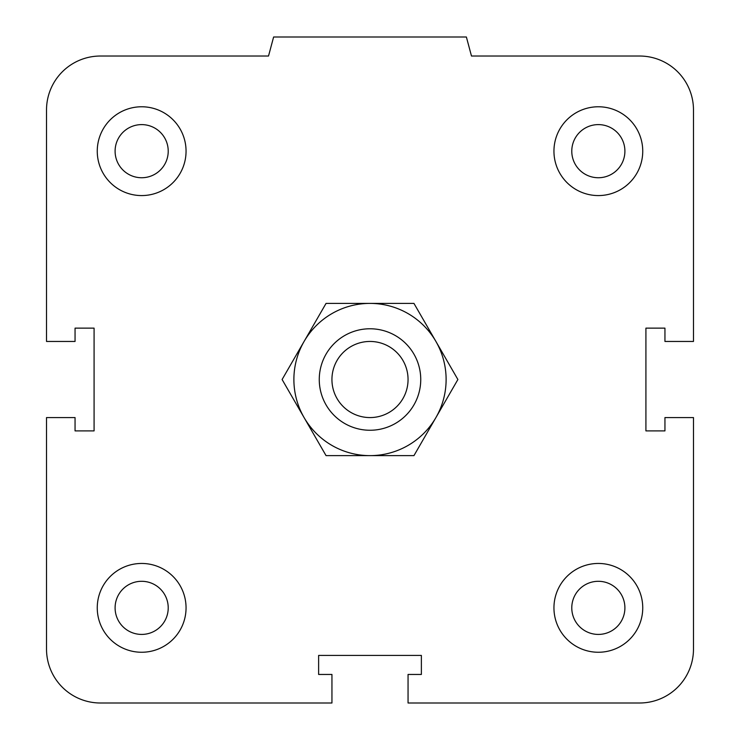 <?xml version="1.0" encoding="UTF-8"?>
<svg xmlns="http://www.w3.org/2000/svg" width="740" height="740" viewBox="0 0 740 740"><rect width="100%" height="100%" fill="white"/><g stroke="black" fill="none" stroke-linecap="round" stroke-linejoin="round"><path stroke-width="1.11" d="M571.779 607.855A26.566 26.566 0 0 1 598.346 581.298A26.566 26.566 0 0 1 624.902 607.855A26.566 26.566 0 0 1 598.346 634.421A26.566 26.566 0 0 1 571.779 607.855M553.946 607.855A44.4 44.4 0 0 1 620.546 569.402A44.4 44.4 0 0 1 620.546 646.307A44.4 44.4 0 0 1 553.946 607.855M115.098 607.855A26.566 26.566 0 0 1 141.654 581.298A26.566 26.566 0 0 1 168.221 607.855A26.566 26.566 0 0 1 141.654 634.421A26.566 26.566 0 0 1 115.098 607.855M97.255 607.855A44.4 44.4 0 0 1 163.855 569.402A44.4 44.4 0 0 1 163.855 646.307A44.4 44.4 0 0 1 97.255 607.855M115.098 151.173A26.566 26.566 0 0 1 141.654 124.607A26.566 26.566 0 0 1 168.221 151.173A26.566 26.566 0 0 1 141.654 177.739A26.566 26.566 0 0 1 115.098 151.173M97.255 151.173A44.4 44.4 0 0 1 163.855 112.721A44.4 44.4 0 0 1 163.855 189.625A44.4 44.4 0 0 1 97.255 151.173M571.779 151.173A26.566 26.566 0 0 1 598.346 124.607A26.566 26.566 0 0 1 624.902 151.173A26.566 26.566 0 0 1 598.346 177.739A26.566 26.566 0 0 1 571.779 151.173M553.946 151.173A44.4 44.4 0 0 1 620.546 112.721A44.4 44.4 0 0 1 620.546 189.625A44.4 44.4 0 0 1 553.946 151.173M408.055 674.455L421.375 674.455L421.375 655.427L318.625 655.427L318.625 674.455L331.946 674.455L331.946 703L100.427 703A53.918 53.918 0 0 1 46.518 649.082L46.518 417.573L75.055 417.573L75.055 430.893L94.082 430.893L94.082 328.135L75.055 328.135L75.055 341.454L46.518 341.454L46.518 109.946A53.918 53.918 0 0 1 100.427 56.027L268.518 56.027L273.615 37L466.385 37L471.482 56.027L639.573 56.027A53.918 53.918 0 0 1 693.482 109.946L693.482 341.454L664.946 341.454L664.946 328.135L645.918 328.135L645.918 430.893L664.946 430.893L664.946 417.573L693.482 417.573L693.482 649.082A53.918 53.918 0 0 1 639.573 703L408.055 703L408.055 674.455M420.746 379.518A50.745 50.745 0 0 0 344.627 335.572A50.745 50.745 0 0 0 344.627 423.456A50.745 50.745 0 0 0 420.746 379.518M408.055 379.518A38.055 38.055 0 0 1 350.973 412.476A38.055 38.055 0 0 1 350.973 346.551A38.055 38.055 0 0 1 408.055 379.518M457.894 379.518L435.916 417.573A76.118 76.118 0 0 0 435.916 341.454L457.894 379.518M413.947 455.627L370 455.627A76.118 76.118 0 0 0 435.916 417.573L413.947 455.627M326.053 455.627L304.085 417.573A76.118 76.118 0 0 0 370 455.627L326.053 455.627M282.107 379.518L304.085 341.454A76.118 76.118 0 0 0 304.085 417.573L282.107 379.518M304.085 341.454L326.053 303.4L370 303.4A76.118 76.118 0 0 0 304.085 341.454M370 303.4L413.947 303.4L435.916 341.454A76.118 76.118 0 0 0 370 303.4"/></g></svg>
